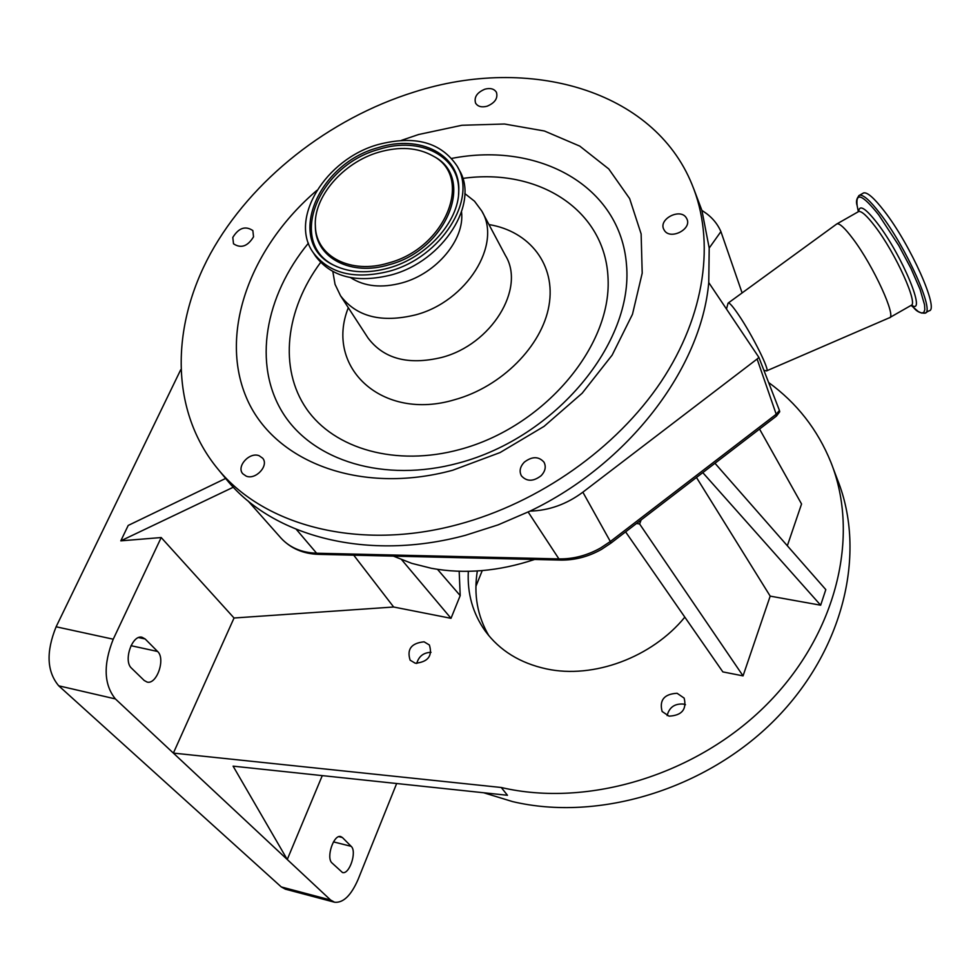<?xml version="1.0" encoding="UTF-8"?>
<svg xmlns="http://www.w3.org/2000/svg" width="980" height="980" viewBox="0 0 980 980"><rect width="100%" height="100%" fill="white"/><g stroke="black" fill="none" stroke-linecap="round" stroke-linejoin="round"><path stroke-width="1.47" d="M224.567 477.162L226.699 479.759C273.249 536.93 368.027 561.712 465.537 535.276L498.134 524.864L530.021 511.119C628.682 463.834 701.227 368.382 708.748 282.571L709.202 248.05L701.913 210.443L693.791 188.932M458.236 524.447C539.233 502.789 616.506 448.215 661.083 381.722C705.441 315.046 715.4 240.749 691.929 184.264C653.538 89.989 529.139 55.076 414.271 92.01C328.974 118.568 251.199 179.732 210.48 253.6C170.25 327.394 170.3 411.465 217.964 469.114C264.637 526.444 359.991 551.189 458.236 524.447M701.913 210.443L703.763 211.643C711.615 216.788 717.323 223.44 720.913 231.599L709.202 248.05M541.132 475.716C545.333 471.196 546.289 466.676 543.998 462.18C538.669 456.227 532.091 456.239 524.251 462.205C520 466.774 519.057 471.331 521.434 475.876C526.787 481.719 533.353 481.67 541.132 475.716M246.213 476.133C255.78 480.225 269.279 465.427 262.64 458.175L259.137 455.725C249.52 451.694 236.058 466.541 242.82 473.793L246.213 476.133M232.799 237.442L233.51 243.8C241.007 248.712 247.683 246.384 253.538 236.817L252.852 230.57C245.38 225.584 238.691 227.875 232.799 237.442M484.916 89.168C477.003 92.524 473.891 97.179 475.582 103.121C477.774 106.575 481.609 107.616 487.06 106.232C494.949 102.9 498.085 98.257 496.444 92.328C494.251 88.825 490.404 87.771 484.916 89.168M686.257 217.768C680.279 207.846 658.45 218.969 663.73 229.246L664.33 230.325C670.149 240.284 692.076 229.308 686.931 219.006L686.257 217.768M316.883 190.377C250.647 246.887 219.067 331.865 245.98 396.63C272.489 461.396 359.525 495.611 452.723 470.241L500.057 452.564L544.059 426.374L582.157 393.225L612.157 355.103L632.48 314.286L642.206 273.138L641.128 233.914L629.65 198.621L608.752 168.94L579.78 146.118L544.427 131.001L504.504 124.019L461.923 125.269L418.583 134.517L401.457 140.348M332.832 271.57L335.05 284.347L340.538 295.764C356.5 316.773 381.502 323.143 415.545 314.886C466.688 301.583 502.324 244.192 481.707 210.921L474.516 201.219L464.814 193.55M350.595 277.634C364.56 286.613 381.771 288.341 402.229 282.828C436.663 273.457 464.937 239.365 461.543 212.048M314.948 255.266L315.56 256.209C331.559 277.218 356.83 283.453 391.4 274.902C443.327 261.146 479.833 203.166 459.155 169.92L457.721 167.225M389.183 271.264C441.208 257.458 477.824 199.381 457.121 166.11C441.086 142.174 414.724 134.995 378.047 144.575C325.642 159.042 288.72 218.822 313.208 252.595C329.219 273.628 354.54 279.839 389.183 271.264M388.889 267.969C426.619 257.532 458.763 221.811 458.775 191.051C460.563 154.803 420.04 134.027 378.317 147.613C316.026 164.028 284.727 243.665 334.682 265.629C350.191 272.906 368.272 273.677 388.889 267.969M378.721 152.231C342.963 162.508 313.061 197.25 315.389 226.588C316.197 256.552 350.877 274.608 388.448 262.983C445.839 248.161 474.014 176.951 432.927 155.942C417.713 147.453 399.644 146.216 378.721 152.231M742.105 292.922L720.913 231.599M776.417 416.108L779.725 411.772L779.431 410.449L776.209 414.234L757.111 359.023L582.855 492.18C566.648 504.247 549.033 510.555 530.021 511.119M393.409 556.126L411.71 563.341L431.457 568.314C464.41 574.305 498.796 571.352 534.602 559.47M353.743 555.195L393.654 607.012L451.008 618.319L460.196 595.62L459.179 571.267M393.654 607.012L234.036 618L173.374 753.093L501.246 787.491C588.208 807.924 697.013 774.788 766.911 704.338C836.92 633.876 860.269 535.741 830.893 462.266C817.639 429.632 796.887 403.05 768.639 382.519M468.33 571.328C467.166 593.574 472.826 613.517 485.308 631.132C499.69 650.561 520.062 663.154 546.411 668.887C593.415 679.103 651.933 657.47 684.824 617.155M424.083 641.814C411.318 643.125 406.676 649.25 410.142 660.189L415.324 663.264C428.04 662.002 432.731 655.914 429.387 644.999L424.083 641.814M677.082 693.277C664.195 694.024 659.197 700.088 662.113 711.48L669.022 716.147C681.847 715.473 686.882 709.459 684.15 698.103L677.082 693.277M714.971 463.271L825.809 589.617L820.664 605.211L770.194 596.134L743.048 675.882L722.848 671.9L625.595 531.858M759.549 429.069L801.554 503.99L787.332 545.762M322.273 775.621L287.25 859.509L233.093 766.152L507.469 795.282L501.246 787.491M483.679 792.759L512.503 801.579C598.535 822 705.931 789.427 774.849 719.81C843.841 650.181 866.773 552.99 837.606 480.004L832.743 467.166M488.824 635.653C477.37 616.065 473.548 594.505 477.334 570.973M416.733 663.46C418.803 656.269 423.568 652.558 431.041 652.325M667.135 715.584C669.242 707.315 674.669 703.469 683.391 704.069L685.486 704.706M342.424 837.545L340.734 836.565C333.678 834.164 325.826 857.917 332.036 863L342.473 872.519C349.444 874.858 357.173 851.473 351.171 846.34L342.424 837.545L338.909 836.663M234.036 618L161.198 537.542L113.239 639.205C103.145 664.722 103.868 684.628 115.395 698.924L330.603 900.02L334.596 902.237C343.27 903.082 351.11 895.463 358.129 879.366L396.655 783.522M475.913 586.334L482.234 570.605M180.688 369.803L56.117 626.784C45.938 651.908 46.807 671.582 58.727 685.816L281.272 886.937L285.388 889.179L334.266 902.151M702.783 472.617L820.664 605.211M770.194 596.134L696.462 477.468M161.198 537.542L120.81 540.85L233.338 487.207M120.81 540.85L128.209 525.439L225.621 478.448M145.163 638.972L141.99 637.233C132.092 634.477 123.088 661.083 131.553 668.201L144.207 680.488L147.123 682.08C156.874 684.787 165.767 658.646 157.596 651.48L145.163 638.972L138.67 637.576M437.497 569.343L460.196 595.62M451.008 618.319L401.702 559.752M641.141 519.927L639.622 523.994L743.048 675.882M636.522 523.467L639.622 523.994M779.431 410.449L758.888 357.382L757.111 359.023M708.748 282.571L758.888 357.382M738.785 327.381L731.105 315.928M763.873 370.207L766.495 370.906C770.758 372.02 752.383 335.038 738.455 314.666C733.052 306.74 729.696 302.82 728.348 302.943L727.969 303.604M889.264 317.851C897.166 317.765 873.486 265.85 852.882 238.704C845.042 228.279 839.762 223.318 837.018 223.844L836.332 224.273M925.622 312.755L929.003 310.832C939.747 310.391 910.579 244.706 884.156 210.957C874.197 198.095 867.361 192.068 863.649 192.913L862.866 193.354M280.721 537.775L281.125 538.228C289.872 547.673 301.693 552.671 316.601 553.222L296.328 529.384M560.45 560.07L318.77 554.362L316.601 553.222L558.918 558.906L528.159 512.026M308.418 243.15C264.747 296.217 252.754 364.34 282.718 412.715C312.571 460.98 384.234 483.263 458.726 463.013C555.832 437.325 633.754 342.743 626.49 264.674C620.45 186.249 539.098 141.365 451.731 158.405M320.607 262.456C285.511 309.766 278.589 368.186 306.434 408.709C334.241 449.134 396.19 466.86 459.926 449.465C543.385 427.219 611.336 347.275 608.078 278.908C605.763 210.271 538.718 167.568 462.744 178.421M348.317 307.708C324.417 367.439 382.298 421.596 454.72 399.693C501.564 386.818 542.136 345.916 548.996 305.503C556.113 265.029 529.788 231.219 488.971 224.567M367.476 337.145L368.088 338.088C383.866 358.901 408.354 365.369 441.551 357.48C491.409 344.764 525.819 288.512 505.447 255.535L482.307 212.048M458.554 194.726L458.665 192.362C460.441 156.482 420.334 135.889 379.027 149.34C317.361 165.571 286.417 244.424 335.871 266.168L336.887 266.658M315.315 224.702L315.389 227.911C316.209 258.181 351.232 276.446 389.183 264.71C447.149 249.741 475.582 177.809 434.079 156.579L432.254 155.551M582.855 492.18L610.344 541.511L600.581 547.979C587.179 555.489 573.288 559.127 558.918 558.906L560.658 560.082C574.844 560.266 588.429 556.714 601.426 549.425L610.895 543.141L610.344 541.511L776.209 414.234L776.307 416.194L610.944 543.104M330.603 900.02L281.272 886.937M115.395 698.924L58.727 685.816M351.171 846.34L333.47 841.881M157.596 651.48L130.989 645.685M113.239 639.205L56.117 626.784M889.803 317.545L910.8 305.564C919.105 305.246 895.732 253.134 874.858 226.147C866.92 215.772 861.506 210.896 858.603 211.508L858.002 211.852M911.388 305.221L911.486 305.123C927.301 316.258 902.323 255.437 877.272 223.158C865.622 208.238 859.423 204.318 858.701 211.411M911.143 305.405L918.236 311.53L921.604 313.061L923.834 312.449L924.826 309.656L924.544 304.768L920.085 289.394L911.045 268.557L898.783 245.514L878.729 214.877C862.719 194.763 855.516 191.688 857.133 205.616L857.647 208.213M913.887 307.928C916.815 311.579 920.477 313.318 924.899 313.171C935.533 312.792 906.292 247.156 879.942 213.371C870.007 200.484 863.196 194.457 859.521 195.265L858.75 195.706M318.512 554.362C303.2 553.835 290.729 548.457 281.125 538.228L247.989 500.866M367.451 337.108L340.538 295.764M336.912 266.658L334.682 265.629M315.315 224.641L315.389 226.588M432.927 155.942L432.241 155.538M458.775 191.051L458.542 194.8M315.56 256.209L313.208 252.595M226.699 479.759L217.964 469.114M766.752 370.795L889.117 317.888M858.786 211.46L837.018 223.844M863.649 192.913L859.521 195.265C856.581 198.132 855.785 201.586 857.133 205.616L858.333 211.619M728.348 302.943L836.871 223.893M726.474 309.031L728.079 303.163"/></g></svg>
